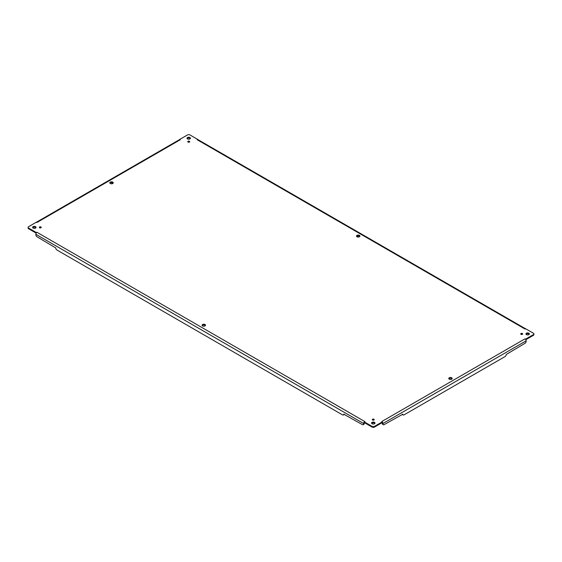 <?xml version="1.0" encoding="UTF-8"?>
<svg xmlns="http://www.w3.org/2000/svg" width="562" height="562" viewBox="0 0 562 562"><rect width="100%" height="100%" fill="white"/><g stroke="black" fill="none" stroke-linecap="round" stroke-linejoin="round"><path stroke-width="0.84" d="M372.599 420.011A0.955 0.555 180 0 1 372.318 419.617A0.955 0.555 180 0 1 373.273 419.062A0.955 0.555 180 0 1 374.236 419.617A0.955 0.555 180 0 1 373.646 420.13A0.955 0.555 180 0 1 372.599 420.011M33.123 228.074A1.707 0.983 180 0 1 32.624 227.378A1.707 0.983 180 0 1 34.331 226.395A1.707 0.983 180 0 1 36.038 227.378A1.707 0.983 180 0 1 34.984 228.284A1.707 0.983 180 0 1 33.123 228.074M356.989 236.778A1.707 0.983 180 0 1 356.491 236.082A1.707 0.983 180 0 1 358.198 235.099A1.707 0.983 180 0 1 359.905 236.082A1.707 0.983 180 0 1 358.851 236.995A1.707 0.983 180 0 1 356.989 236.778M202.594 325.918A1.707 0.983 180 0 1 202.095 325.222A1.707 0.983 180 0 1 203.802 324.239A1.707 0.983 180 0 1 205.509 325.222A1.707 0.983 180 0 1 204.456 326.129A1.707 0.983 180 0 1 202.594 325.918M110.321 183.507A1.707 0.983 180 0 1 109.822 182.805A1.707 0.983 180 0 1 111.529 181.821A1.707 0.983 180 0 1 113.236 182.805A1.707 0.983 180 0 1 112.182 183.718A1.707 0.983 180 0 1 110.321 183.507M449.27 379.195A1.707 0.983 180 0 1 448.764 378.493A1.707 0.983 180 0 1 450.471 377.509A1.707 0.983 180 0 1 452.178 378.493A1.707 0.983 180 0 1 451.124 379.406A1.707 0.983 180 0 1 449.27 379.195M188.045 142.074A0.955 0.555 180 0 1 187.764 141.687A0.955 0.555 180 0 1 188.727 141.132A0.955 0.555 180 0 1 189.682 141.687A0.955 0.555 180 0 1 189.092 142.193A0.955 0.555 180 0 1 188.045 142.074M521.023 334.32A0.955 0.555 180 0 1 520.742 333.926A0.955 0.555 180 0 1 521.698 333.371A0.955 0.555 180 0 1 522.66 333.926A0.955 0.555 180 0 1 522.07 334.439A0.955 0.555 180 0 1 521.023 334.32M39.621 227.772A0.955 0.555 180 0 1 39.34 227.378A0.955 0.555 180 0 1 40.302 226.823A0.955 0.555 180 0 1 41.258 227.378A0.955 0.555 180 0 1 40.668 227.891A0.955 0.555 180 0 1 39.621 227.772M372.072 423.762A1.707 0.983 180 0 1 371.566 423.067A1.707 0.983 180 0 1 373.273 422.083A1.707 0.983 180 0 1 374.98 423.067A1.707 0.983 180 0 1 373.927 423.973A1.707 0.983 180 0 1 372.072 423.762M526.468 334.622A1.707 0.983 180 0 1 525.962 333.926A1.707 0.983 180 0 1 527.669 332.943A1.707 0.983 180 0 1 529.376 333.926A1.707 0.983 180 0 1 528.322 334.84A1.707 0.983 180 0 1 526.468 334.622M187.518 138.933A1.707 0.983 180 0 1 187.02 138.238A1.707 0.983 180 0 1 188.727 137.254A1.707 0.983 180 0 1 190.434 138.238A1.707 0.983 180 0 1 189.38 139.144A1.707 0.983 180 0 1 187.518 138.933M525.02 329.016L197.157 139.727L197.599 139.355L189.928 134.929A1.707 0.983 0 0 0 187.518 134.929L179.847 139.355L180.297 139.727L36.98 222.468L36.27 222.25L28.599 226.683A1.707 0.983 0 0 0 28.1 227.378A1.707 0.983 0 0 0 28.599 228.074L36.27 232.499L36.98 232.289L364.843 421.577L364.401 421.943L372.072 426.375A1.707 0.983 0 0 0 374.482 426.375L382.153 421.943L381.781 421.535L382.511 422.252A1.616 0.934 60 0 1 382.926 423.516L382.926 423.938A1.707 0.983 120 0 0 383.277 424.717A1.707 0.983 120 0 0 384.134 424.633L402.828 414.187A1.707 0.983 120 0 0 403.179 414.967A1.707 0.983 120 0 0 404.036 414.882L505.055 356.561A1.707 0.983 120 0 0 506.264 354.467L524.957 343.326A1.707 0.983 120 0 0 526.165 341.239L526.165 340.818A1.616 0.934 -120 0 0 525.744 339.56L525.73 339.048L533.401 334.622A1.707 0.983 0 0 0 533.9 333.926A1.707 0.983 0 0 0 533.401 333.231L525.73 328.805L525.02 329.016L525.73 328.84M381.781 421.535L525.02 338.837L525.73 339.048M374.018 419.969A0.955 0.555 0 0 0 372.529 419.969M35.926 227.722A1.707 0.983 0 0 0 34.331 227.09A1.707 0.983 0 0 0 32.736 227.722M359.792 236.433A1.707 0.983 0 0 0 358.198 235.794A1.707 0.983 0 0 0 356.603 236.433M205.397 325.567A1.707 0.983 0 0 0 203.802 324.934A1.707 0.983 0 0 0 202.208 325.567M113.124 183.156A1.707 0.983 0 0 0 111.529 182.517A1.707 0.983 0 0 0 109.934 183.156M452.066 378.844A1.707 0.983 0 0 0 450.471 378.205A1.707 0.983 0 0 0 448.876 378.844M189.471 142.031A0.955 0.555 0 0 0 187.982 142.031M522.442 334.278A0.955 0.555 0 0 0 520.953 334.278M41.047 227.722A0.955 0.555 0 0 0 39.558 227.722M374.868 423.411A1.707 0.983 0 0 0 373.273 422.779A1.707 0.983 0 0 0 371.679 423.411M529.264 334.278A1.707 0.983 0 0 0 527.669 333.638A1.707 0.983 0 0 0 526.074 334.278M190.321 138.589A1.707 0.983 0 0 0 188.727 137.95A1.707 0.983 0 0 0 187.132 138.589M364.766 421.535L364.043 422.252L364.401 421.943L364.401 422.645L372.072 427.071A1.707 0.983 0 0 0 374.482 427.071L382.153 422.645L382.153 421.943L382.511 422.252L382.153 421.943L382.511 422.252L382.153 422.603M364.401 422.547L364.043 422.252L364.401 421.943L364.043 422.252A1.616 0.934 -60 0 0 363.628 423.516L363.628 423.938L364.232 423.165A0.766 0.443 -60 0 1 364.401 422.617M36.98 232.289L36.256 233.005A1.616 0.934 120 0 0 35.835 234.27L35.835 234.691A1.707 0.983 -120 0 0 37.043 236.778L55.736 247.919A1.707 0.983 -120 0 0 56.945 250.013L342.518 414.882A1.707 0.983 -120 0 0 343.368 414.967A1.707 0.983 -120 0 0 343.726 414.187L362.42 424.633A1.707 0.983 -120 0 0 363.27 424.717A1.707 0.983 -120 0 0 363.628 423.938M36.256 233.005L36.27 232.499M28.1 227.378L28.1 228.074A1.707 0.983 0 0 0 28.599 228.769L36.172 233.139M36.98 222.468L36.27 222.285M180.219 139.769L179.489 139.65A1.616 0.934 -120 0 0 179.411 139.685L36.375 222.271M179.489 139.65L179.847 139.355M197.234 139.769L197.957 139.65L197.599 139.355M525.625 328.819L198.042 139.685A1.616 0.934 120 0 0 197.957 139.65M525.828 339.694L533.401 335.317A1.707 0.983 0 0 0 533.9 334.622L533.9 333.926M525.02 338.837L525.744 339.56M382.926 423.938L382.322 423.165A0.766 0.443 -120 0 0 382.153 422.617M363.27 424.717L363.874 424.366A1.707 0.983 -120 0 0 364.232 423.586M343.368 414.967L343.972 414.623A1.707 0.983 -120 0 0 344.288 414.166M112.878 182.903L111.339 183.788M358.387 237.059L356.849 236.173M382.322 423.586A1.707 0.983 120 0 0 382.673 424.366L383.277 424.717M402.266 414.166A1.707 0.983 120 0 0 402.575 414.623L403.179 414.967M374.482 427.071L374.482 426.375M372.072 426.375L372.072 427.071M35.835 234.27L363.628 423.516M28.599 228.074L28.599 228.769M533.401 334.622L533.401 335.317M382.926 423.516L526.165 340.818"/></g></svg>
